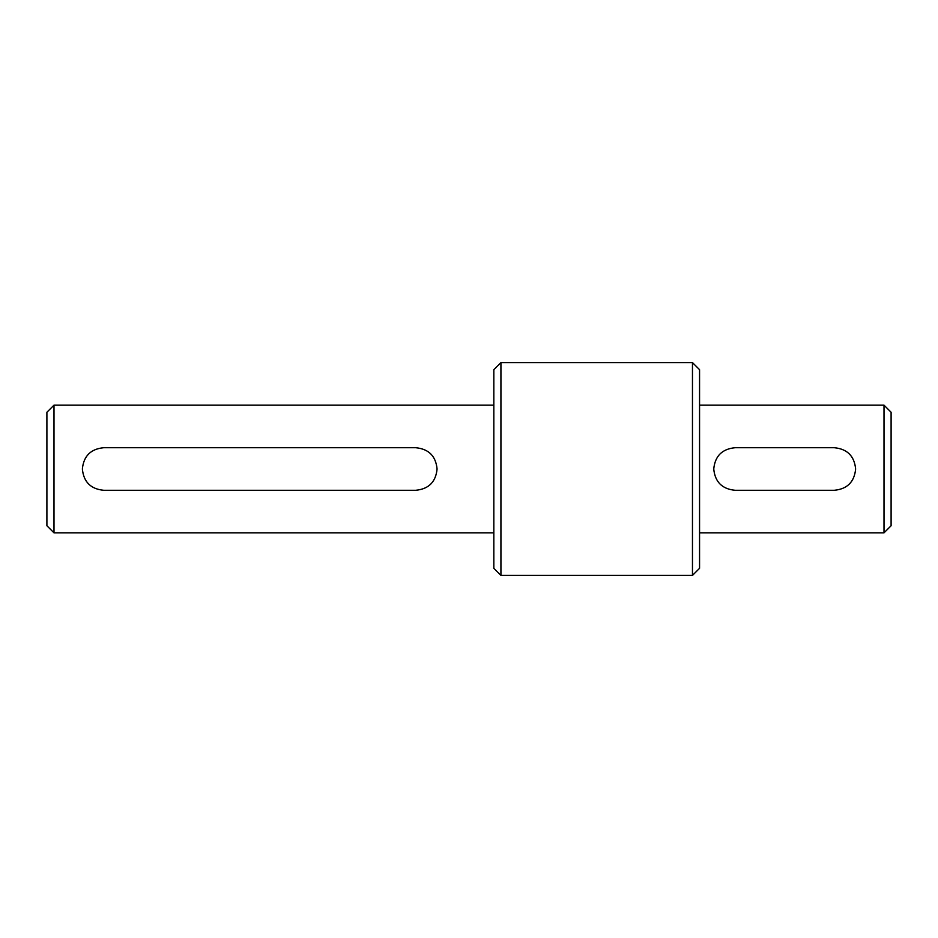 <?xml version="1.0" encoding="UTF-8"?>
<svg xmlns="http://www.w3.org/2000/svg" width="938" height="938" viewBox="0 0 938 938"><rect width="100%" height="100%" fill="white"/><g stroke="black" fill="none" stroke-linecap="round" stroke-linejoin="round"><path stroke-width="1.41" d="M415.792 447.719C428.725 448.974 435.818 456.067 437.073 469C435.818 481.933 428.725 489.026 415.792 490.281L103.649 490.281C90.728 489.026 83.634 481.933 82.368 469C83.634 456.067 90.728 448.974 103.649 447.719L415.792 447.719M735.029 490.281C722.108 489.026 715.014 481.933 713.748 469C715.014 456.067 722.108 448.974 735.029 447.719L834.351 447.719C847.272 448.974 854.366 456.067 855.632 469C854.366 481.933 847.272 489.026 834.351 490.281L735.029 490.281M884.006 405.157L884.006 532.843L891.1 525.749L891.1 412.251L884.006 405.157L699.56 405.157M692.467 362.584L692.467 575.416L699.56 568.322L699.56 369.678L692.467 362.584L500.927 362.584L500.927 575.416L692.467 575.416M500.927 362.584L493.834 369.678L493.834 568.322L500.927 575.416M53.994 405.157L46.9 412.251L46.9 525.749L53.994 532.843L53.994 405.157L493.834 405.157M699.56 532.843L884.006 532.843M53.994 532.843L493.834 532.843"/></g></svg>
